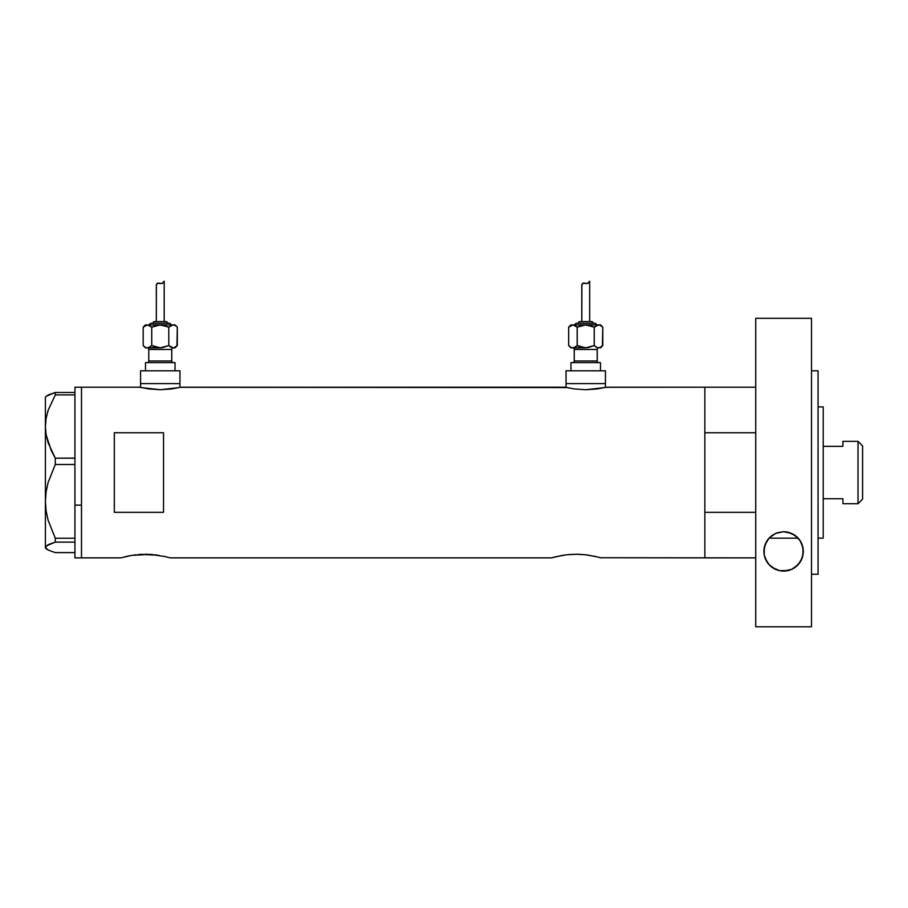 <?xml version="1.0" encoding="UTF-8"?>
<svg xmlns="http://www.w3.org/2000/svg" width="908" height="908" viewBox="0 0 908 908"><rect width="100%" height="100%" fill="white"/><g stroke="black" fill="none" stroke-linecap="round" stroke-linejoin="round"><path stroke-width="1.36" d="M179.943 387.41L179.943 383.607L140.57 383.607L140.57 387.41L140.57 383.607L179.943 383.607L179.943 387.41M605.42 387.41L605.42 383.607L566.036 383.607L566.036 387.41L566.036 383.607L605.42 383.607L605.42 387.41M605.84 387.307L704.846 387.217L704.846 557.864L704.846 512.328L755.717 512.328L704.846 512.328L704.846 557.864L755.717 557.864L600.347 557.728L704.846 557.864L704.846 387.217L606.238 387.217L597.135 388.942L585.717 389.725L574.321 388.942L565.219 387.217L180.771 387.217L171.669 388.942L160.251 389.725L148.855 388.942L139.753 387.217L81.493 387.217L81.493 557.864L120.877 557.864L131.229 555.469M125.043 556.763L129.481 555.787M131.808 555.378L150.308 554.379L165.426 556.638M138.118 554.572L140.649 554.379M141.489 554.334L159.184 555.378M147.414 554.266L145.484 554.243M152.771 554.561L150.319 554.379M156.698 555.004L154.939 554.777M164.064 556.32L170.102 557.864L551.599 557.864L561.95 555.469M556.264 556.638L566.762 554.777L576.217 554.243L585.66 554.788L596.624 556.752M568.817 554.572L578.101 554.255M572.21 554.334L571.37 554.379M583.492 554.561L589.905 555.378M587.419 555.004L585.66 554.788M593.605 556.071L596.147 556.638M114.317 512.328L114.317 432.753L163.542 432.753L163.542 512.328L114.317 512.328L114.317 432.753L163.542 432.753L163.542 512.328L114.317 512.328M180.374 387.307L566.796 387.58M140.15 387.307L141.319 387.58L140.15 387.307M120.877 557.864L81.493 557.864L81.493 387.217L139.753 387.217M552.075 557.728L555.764 556.763L551.599 557.864L170.102 557.864M600.824 557.864L596.658 556.763M576.217 554.243L581.029 554.379M562.517 555.378L566.762 554.777M129.867 555.719L136.052 554.777M604.671 387.58L585.717 389.725L574.321 388.942L565.219 387.217M179.205 387.58L160.251 389.725L141.319 387.58M74.933 505.12L81.493 505.12L81.493 387.217L81.493 505.12L74.933 505.12L74.933 538.24L74.933 462.354L74.933 505.12M46.115 548.738L45.4 547.365L46.092 546.014L55.297 542.121L55.297 538.24L48.113 520.25L46.104 510.909L45.4 501.364L45.4 548.023L48.158 550.066L55.297 552.609L74.933 552.609L55.297 552.609L48.158 550.066L45.4 547.365L48.113 544.687L55.297 542.121L55.297 538.24L74.933 538.24L74.933 539.556L74.933 538.24L55.297 538.24L48.113 520.25L46.104 510.909L45.4 501.364L46.115 491.773L48.124 482.432L55.297 464.487L55.297 458.177L74.933 458.177L74.933 462.354L74.933 458.086L55.297 458.177L51.279 450.618L46.115 434.819L45.4 426.544L46.092 418.395L48.113 410.359L55.297 394.901L74.933 394.901L74.933 394.083L74.933 458.086L74.933 394.901L55.297 394.901L55.297 392.472L48.158 395.014L45.4 397.068L45.4 426.544L46.092 418.395L48.113 410.359L55.297 394.901L55.297 392.472L46.115 396.342M74.933 393.3L74.933 392.472L55.297 392.472L74.933 392.472L74.933 393.3M74.933 387.217L74.933 392.472L74.933 387.228L81.493 387.217M74.933 557.864L74.933 542.133L55.297 542.121L74.933 542.121L74.933 540.805L74.933 557.864L81.493 557.864L81.493 505.12L81.493 557.864M55.297 464.487L74.933 464.487L55.297 464.487L55.297 458.177L48.158 442.843L46.115 434.819L45.4 426.544L45.4 501.364L46.115 491.773L48.124 482.432L55.297 464.487M45.4 548.023L45.4 397.068M74.933 539.556L74.933 540.805L74.933 539.556M769.019 538.172L798.211 538.172L769.019 538.172A19.692 19.692 0 0 0 766.874 541.009L769.178 537.99L775.591 533.405L783.547 531.702L791.526 533.359L797.984 537.933L800.323 540.975L801.991 544.323L803.296 551.394A19.692 19.692 0 0 0 798.211 538.172L797.644 537.581L798.211 538.172M818.063 538.172L823.215 538.172L823.215 406.909L818.063 406.909L823.215 406.909L823.215 538.172L818.063 538.172M704.846 432.753L755.717 432.753L704.846 432.753L704.846 387.217L704.846 432.753M858.003 503.713L862.6 499.128L862.6 445.964L858.003 441.367L858.003 503.713L858.003 441.367L842.908 441.367L842.908 446.339L823.215 446.339L842.908 446.339L842.908 441.367L858.003 441.367L862.6 445.964L862.6 499.128L858.003 503.713L842.908 503.713L858.003 503.713M842.908 503.395L842.908 498.742L823.215 498.742L842.908 498.742L842.908 503.713M766.863 541.032A19.692 19.692 0 0 0 763.923 551.383L765.217 544.369L769.178 537.99L775.591 533.405L783.593 531.702L775.807 533.314L769.587 537.57L771.879 535.584M785.829 531.827L783.604 531.702L785.829 531.827M789.778 532.69L787.917 532.179L789.778 532.69M795.295 535.55L791.458 533.337M795.669 535.834L795.056 535.368M796.872 536.832L798.064 538.024M791.39 533.302L794.625 535.073M772.526 535.118L777.418 532.701L783.604 531.702M811.502 370.804L818.063 370.804L811.502 370.804M818.063 574.276L811.502 574.276L818.063 574.276L818.063 370.804L818.063 574.276M811.502 626.781L755.717 626.781L811.502 626.781L811.502 318.299L755.717 318.299L755.717 626.781L755.717 318.299L811.502 318.299L811.502 626.781M783.547 531.702L787.633 532.111L795.011 535.334L800.323 540.975L802.978 547.842L802.967 555.026L800.345 561.757L795.272 567.262L791.844 569.271L787.917 570.61L779.416 570.633L775.466 569.316L769.144 564.753L766.885 561.791L764.252 555.015L764.241 547.842L766.874 541.02M802.944 555.129L802.661 556.354M801.889 558.715L801.197 560.247M800.164 562.041L799.108 563.539M797.837 565.003L796.35 566.399M794.92 567.5L793.093 568.646M791.504 569.429L789.256 570.258M787.69 570.655L779.586 570.667M783.661 571.075L779.416 570.633A19.692 19.692 0 0 0 803.296 551.406L801.98 558.488L798.121 564.697L791.844 569.271L783.615 571.075M778.111 570.292L775.761 569.452M774.206 568.692L772.333 567.523M770.915 566.444L769.405 565.026M768.157 563.596L767.056 562.052M766.023 560.247L765.342 558.726M764.581 556.456L764.275 555.129M764.298 547.547L764.502 546.627M765.319 544.096L765.921 542.734M767.056 540.725L768.032 539.352M799.154 539.295L800.152 540.703M801.299 542.734L801.889 544.074M802.706 546.571L802.922 547.535M764.252 555.015L763.923 551.394A19.692 19.692 0 0 0 764.252 555.015L764.672 556.797A19.692 19.692 0 0 0 765.262 558.522L764.672 556.797M775.466 569.316A19.692 19.692 0 0 0 779.405 570.621L772.016 567.307L769.144 564.753L765.262 558.522A19.692 19.692 0 0 0 775.455 569.305M147.13 347.843A1.646 1.646 0 0 1 148.776 349.478L148.776 360.964A1.646 1.646 0 0 1 147.13 362.61A1.646 1.646 0 0 0 148.776 360.964L171.748 360.964L171.748 349.478A1.646 1.646 0 0 1 173.383 347.843A1.646 1.646 0 0 0 171.748 349.478L148.776 349.478A1.646 1.646 0 0 0 147.13 347.843M173.383 362.61A1.646 1.646 0 0 1 171.748 360.964A1.646 1.646 0 0 0 173.383 362.61M170.92 324.871A1.646 1.646 0 0 0 169.285 323.225L151.239 323.225A1.646 1.646 0 0 0 149.593 324.871A1.646 1.646 0 0 1 151.239 323.225L169.285 323.225A1.646 1.646 0 0 1 170.92 324.871M166.005 321.58A1.646 1.646 0 0 1 167.639 323.225A1.646 1.646 0 0 0 166.005 321.58L154.519 321.58A1.646 1.646 0 0 0 152.873 323.225A1.646 1.646 0 0 1 154.519 321.58L165.892 321.58M162.475 325.03L164.654 325.507L158.037 325.03L151.727 327.152L155.87 325.507L151.727 327.152L148.594 325.03L145.496 324.871L143.203 327.152L147.471 324.871L175.028 324.871L147.471 324.871L143.203 327.152L145.496 324.871L148.572 325.03L151.727 327.152L160.262 324.871L168.786 327.152L173.042 324.871L174.154 325.03L171.93 325.03L168.752 327.13M156.471 284.238L157.981 283.035L161.93 283.557L164.2 281.219L164.2 321.58L164.2 281.219L161.93 283.557L157.981 283.035L156.335 284.737L156.324 321.58L156.392 284.499M174.166 347.673L175.028 347.843L177.31 345.551L174.154 347.673L177.31 345.551L175.028 347.843L171.941 347.673L174.154 347.673M175.028 370.804L175.028 362.61L145.496 362.61L145.496 370.804L145.496 362.61L175.028 362.61L175.028 370.804M179.943 383.607L179.943 370.804L140.57 370.804L140.57 383.607L179.943 383.607L179.943 370.804L140.57 370.804L140.57 383.607L179.943 383.607M146.37 347.673L162.475 347.673L168.786 345.551L170.852 347.196L168.786 345.551L160.262 347.843L151.727 345.551L148.594 347.673L145.496 347.843L160.75 347.832M171.748 349.478L171.748 360.964L148.776 360.964L148.776 349.478L171.748 349.478M145.28 347.208L143.203 345.551L143.203 327.152L143.203 345.551L145.496 347.843M151.727 345.551L151.727 327.152L151.727 345.551L156.63 347.401M171.93 347.673L168.786 345.551L173.042 347.843M176.947 345.903L177.31 327.152L175.255 325.507L177.31 327.152L177.31 345.551M163.338 282.445L162.589 283.183M159.513 283.262L161.93 283.557L163.111 282.694M157.356 283.205L160.319 283.523L157.356 283.205L156.324 284.885L157.356 283.205L159.116 283.148M157.981 283.035L158.945 283.103M174.154 325.03L175.233 325.507L173.042 324.871L170.852 325.507M173.042 324.871L168.786 327.152L168.786 345.551L168.786 327.152L163.883 325.302M158.037 347.673L160.262 347.843M175.233 325.507L177.31 327.152L175.028 324.871M147.471 324.871L151.727 327.152L147.471 324.871M147.471 347.843L149.661 347.196M160.319 283.523L161.93 283.557M572.596 347.843A1.646 1.646 0 0 1 574.242 349.478L574.242 360.964A1.646 1.646 0 0 1 572.596 362.61A1.646 1.646 0 0 0 574.242 360.964L597.214 360.964L597.214 349.478A1.646 1.646 0 0 1 598.849 347.843A1.646 1.646 0 0 0 597.214 349.478L574.242 349.478A1.646 1.646 0 0 0 572.596 347.843M598.849 362.61A1.646 1.646 0 0 1 597.214 360.964A1.646 1.646 0 0 0 598.849 362.61M596.386 324.871A1.646 1.646 0 0 0 594.751 323.225L576.705 323.225A1.646 1.646 0 0 0 575.059 324.871A1.646 1.646 0 0 1 576.705 323.225L594.751 323.225A1.646 1.646 0 0 1 596.386 324.871M593.106 323.225A1.646 1.646 0 0 0 591.471 321.58L579.985 321.58A1.646 1.646 0 0 0 578.339 323.225A1.646 1.646 0 0 1 579.985 321.58L591.471 321.58A1.646 1.646 0 0 1 593.106 323.225M587.941 325.03L590.121 325.507L583.504 325.03L577.204 327.152L581.336 325.507L577.204 327.152L574.06 325.03L570.962 324.871L568.669 327.152L572.937 324.871L600.494 324.871L572.937 324.871L568.669 327.152L570.962 324.871L574.038 325.03L577.204 327.152L585.728 324.871L594.252 327.152L598.52 324.871L599.62 325.03L597.407 325.03L594.218 327.13M581.937 284.238L583.447 283.035L587.397 283.557L589.667 281.219L589.667 321.58L589.667 281.219L587.397 283.557L583.447 283.035L581.79 284.84L581.79 321.58L581.858 284.499M599.632 347.673L600.494 347.843L602.776 345.551L599.632 347.673L602.776 345.551L600.494 347.843L597.407 347.673L599.62 347.673M600.494 370.804L600.494 362.61L570.962 362.61L570.962 370.804L570.962 362.61L600.494 362.61L600.494 370.804M605.42 383.607L605.42 370.804L566.036 370.804L566.036 383.607L605.42 383.607L605.42 370.804L566.036 370.804L566.036 383.607L605.42 383.607M571.836 347.673L587.941 347.673L594.252 345.551L594.252 327.152L594.252 345.551L597.396 347.673L594.252 345.551L596.318 347.196L594.252 345.551L585.728 347.843L577.204 345.551L574.06 347.673L577.204 345.551L574.06 347.673L570.962 347.843L586.216 347.832M597.214 349.478L597.214 360.964L574.242 360.964L574.242 349.478L597.214 349.478M570.746 347.208L568.669 345.551L568.669 327.152L568.669 345.551L570.962 347.843M577.238 345.573L577.204 327.152L577.204 345.551L582.096 347.401M602.413 345.903L602.776 327.152L600.721 325.507L602.776 327.152L602.776 345.551M588.804 282.445L588.055 283.183M584.979 283.262L587.397 283.557L588.577 282.694M582.822 283.205L585.785 283.523L582.834 283.205L581.79 284.885L582.822 283.205L584.582 283.148M583.447 283.035L584.411 283.103M598.52 324.871L596.318 325.507L599.62 325.03L602.776 327.152L600.494 324.871M590.109 325.507L589.36 325.302M575.139 325.507L577.204 327.152L572.937 324.871L575.139 325.507M583.504 347.673L585.728 347.843M597.407 347.673L598.52 347.843M590.121 325.507L594.252 327.152L596.318 325.507M599.62 325.03L600.699 325.507M572.937 347.843L575.127 347.196M585.785 283.523L587.397 283.557M704.846 387.217L755.717 387.217"/></g></svg>
